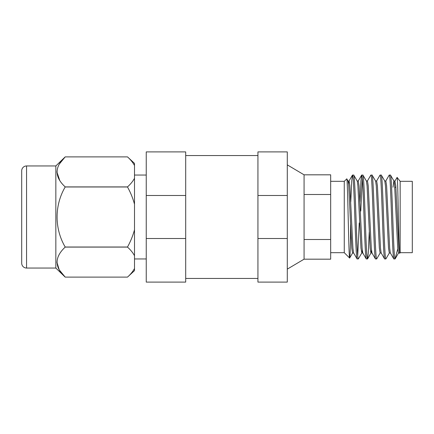 <?xml version="1.0" encoding="UTF-8"?>
<svg xmlns="http://www.w3.org/2000/svg" width="434" height="434" viewBox="0 0 434 434"><rect width="100%" height="100%" fill="white"/><g stroke="black" fill="none" stroke-linecap="round" stroke-linejoin="round"><path stroke-width="0.65" d="M26.561 268.049L55.84 268.049L55.84 165.951L26.561 165.951A4.861 4.861 0 0 0 21.7 170.812L21.7 263.188A4.861 4.861 0 0 0 26.561 268.049L26.561 165.951M134.502 270.626L127.493 277.114C130.531 274.386 132.869 271.51 134.502 268.5L134.502 270.626L127.493 277.114L65.203 277.114L55.84 268.049L65.203 277.114C54.396 267.187 54.396 257.183 65.203 247.092L65.203 247.022C54.386 228.675 54.396 205.309 65.203 186.978L65.203 186.908C54.396 176.98 54.396 166.976 65.203 156.886L127.493 156.886C130.547 159.636 132.885 162.506 134.502 165.5L134.502 163.374L127.493 156.886L65.203 156.886L59.187 164.236M55.84 165.951L65.203 156.886M146.247 175.043L134.502 175.043M146.247 258.957L134.502 258.957M185.692 238.505L185.692 282.1L146.247 282.1L146.247 151.9L185.692 151.9L185.692 238.505L146.247 238.505M257.932 155.556L185.692 155.556M257.932 278.444L185.692 278.444M287.286 195.495L287.286 282.1L257.932 282.1L257.932 151.9L287.286 151.9L287.286 195.495L257.932 195.495M304.071 194.503L330.67 194.503L330.67 259.179L304.071 259.179L304.071 174.821L287.286 164.871M304.071 259.179L287.286 269.129M330.67 252.68L344.265 252.68L344.265 181.32L330.67 181.32M362.309 250.375L361.842 252.908L358.294 258.957C357.529 259.695 356.764 239.264 355.999 217C355.234 194.736 354.469 174.305 353.705 175.043L352.441 175.124L351.773 180.663L350.77 201.886M361.842 252.908L360.969 248.183L357.904 185.817L357.253 181.092L353.705 175.043M358.294 258.957L357.036 258.876L353.58 252.908L352.929 248.183L349.864 185.817L349.099 180.994L347.954 180.994M357.133 258.957C356.363 259.695 355.598 239.264 354.833 217C354.068 194.736 353.303 174.305 352.538 175.043M397.772 248.937L395.043 258.957C394.273 259.695 393.508 239.264 392.743 217C391.978 194.736 391.213 174.305 390.448 175.043L389.184 175.124L385.734 181.092M399.627 253.006L398.477 253.006L397.712 248.183L394.647 185.817L393.996 181.092L390.448 175.043M395.043 258.957L393.779 258.876L390.329 252.908L389.672 248.183L386.613 185.817L385.848 180.994L384.698 180.994M393.877 258.957C393.112 259.695 392.341 239.264 391.582 217C390.817 194.736 390.047 174.305 389.282 175.043M389.401 252.908L385.853 258.957C385.088 259.695 384.323 239.264 383.558 217C382.793 194.736 382.029 174.305 381.264 175.043L380 175.124L376.549 181.092M390.437 253.006L389.293 253.006L388.528 248.183L385.463 185.817L384.812 181.092L381.264 175.043M385.853 258.957L384.595 258.876L381.139 252.908L380.488 248.183L377.423 185.817L376.658 180.994L375.513 180.994M384.692 258.957C383.922 259.695 383.157 239.264 382.392 217C381.627 194.736 380.862 174.305 380.097 175.043M380.217 252.908L376.669 258.957C375.904 259.695 375.133 239.264 374.374 217C373.609 194.736 372.839 174.305 372.074 175.043L370.815 175.124L367.359 181.092M381.253 253.006L380.103 253.006L379.338 248.183L376.278 185.817L375.622 181.092L372.074 175.043M376.669 258.957L375.405 258.876L371.954 252.908L371.303 248.183L368.238 185.817L367.473 180.994L366.323 180.994M375.502 258.957C374.737 259.695 373.972 239.264 373.207 217C372.443 194.736 371.678 174.305 370.913 175.043M369.247 232.114L368.249 253.337L367.484 258.957C366.714 259.695 365.949 239.264 365.184 217C364.419 194.736 363.654 174.305 362.889 175.043L361.625 175.124L360.958 180.663L359.954 201.886M371.493 250.375L370.918 253.006L370.153 248.183L367.088 185.817L366.437 181.092L362.889 175.043M367.484 258.957L366.22 258.876L362.77 252.908L362.113 248.183L359.054 185.817L358.289 180.994L357.139 180.994M366.318 258.957C365.553 259.695 364.782 239.264 364.023 217C363.258 194.736 362.488 174.305 361.723 175.043M362.309 178.195L360.79 211.049M359.233 222.951L357.714 255.805M400.159 181.32L400.159 252.68L412.3 252.68L412.3 181.32L400.159 181.32L397.105 177.408L394.918 181.092L395.797 185.817L398.862 248.183L399.747 253.212C398.824 256.185 397.945 175.602 397.105 177.408M344.265 252.68L349.636 258.046L352.658 252.908M344.265 181.32L346.788 178.889L348.063 181.092L348.719 185.817L351.779 248.183L352.544 253.006L353.694 253.006M346.723 178.868C347.732 175.9 348.697 260.004 349.636 258.046C349.945 257.964 350.249 252.018 350.542 240.214L350.542 224.541M400.159 252.68L399.747 253.212M330.67 239.497L304.071 239.497M146.247 195.495L185.692 195.495M65.203 186.978L127.493 186.978C130.547 192.479 132.885 198.219 134.502 204.202L134.502 165.5C132.869 162.49 130.531 159.614 127.493 156.886M134.502 178.293C132.869 181.309 130.531 184.179 127.493 186.908L65.203 186.908M65.203 247.092L127.493 247.092C130.547 249.843 132.885 252.713 134.502 255.707L134.502 229.798C132.869 235.819 130.531 241.559 127.493 247.022L65.203 247.022M65.203 277.114L127.493 277.114L65.203 277.114L59.225 269.834L56.903 262.103M350.878 232.114L350.542 240.214M330.67 194.503L330.67 174.821L304.071 174.821M287.286 238.505L257.932 238.505M134.502 229.798L134.502 204.202M134.502 268.5L134.502 255.707M56.903 171.902L59.756 180.484M352.441 175.124L348.99 181.092L348.529 183.625M395.032 180.994L393.882 180.994L393.02 187.238M358.175 181.092L361.625 175.124M370.918 253.006L372.068 253.006M361.734 253.006L362.878 253.006M367.576 258.876L371.032 252.908M395.135 258.876L398.591 252.908M395.9 187.238L394.75 187.238"/></g></svg>
